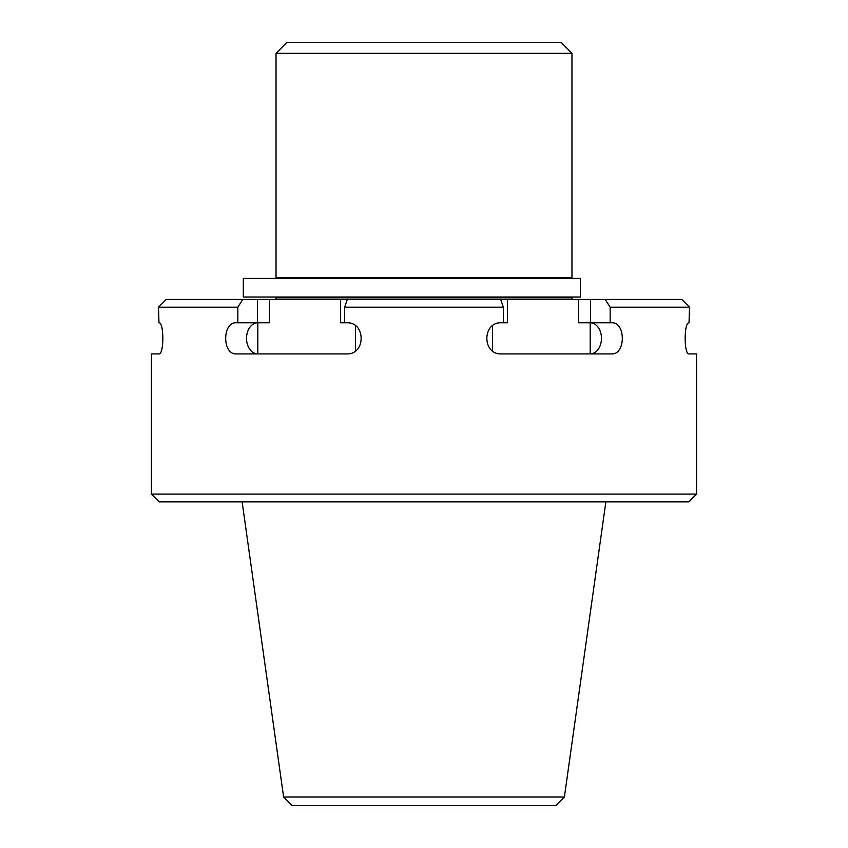 <?xml version="1.0" encoding="UTF-8"?>
<svg xmlns="http://www.w3.org/2000/svg" width="848" height="848" viewBox="0 0 848 848"><rect width="100%" height="100%" fill="white"/><g stroke="black" fill="none" stroke-linecap="round" stroke-linejoin="round"><path stroke-width="1.27" d="M283.614 797.035L292.178 805.6L555.822 805.6L564.386 797.035L283.614 797.035L242.136 501.878M564.386 797.035L605.864 501.878M166.187 299.397L242.835 299.397L237.843 307.188L158.502 307.188L166.187 299.397L158.502 307.188L158.958 322.759C164.12 321.827 164.12 354.824 158.958 353.913L151.432 353.913L151.432 494.087L696.568 494.087L688.788 501.878L159.212 501.878L151.432 494.087M242.835 299.397L347.351 299.397L344.659 307.188L344.659 322.759L346.588 322.759C365.976 321.827 365.997 354.824 346.588 353.913L236.369 353.913C222.144 354.846 222.123 321.848 236.369 322.759L237.843 322.759L237.843 307.188M257.813 353.913A15.571 11.3 90 0 1 246.524 338.331A15.571 11.3 90 0 1 257.813 322.759L257.813 353.913M257.495 299.397L257.495 322.759L237.843 322.759M269.463 299.397L269.463 322.759L257.495 322.759M344.659 322.759L340.642 322.759L340.642 299.397M590.505 299.397L605.165 299.397L610.157 307.188L610.157 322.759L611.631 322.759C625.856 321.827 625.877 354.824 611.631 353.913L501.412 353.913C482.024 354.846 482.003 321.848 501.412 322.759L503.341 322.759L503.341 307.188L500.649 299.397L590.505 299.397L590.505 322.759L578.537 322.759L578.537 299.397M590.187 322.759A15.571 11.3 -90 0 1 601.476 338.331A15.571 11.3 -90 0 1 590.187 353.913L590.187 322.759M610.157 322.759L590.505 322.759M507.358 299.397L507.358 322.759L503.341 322.759M696.568 494.087L696.568 353.913L689.042 353.913C683.88 354.846 683.88 321.848 689.042 322.759L689.498 307.188L681.813 299.397L689.498 307.188L610.157 307.188M605.165 299.397L681.813 299.397M347.351 299.397L500.649 299.397M344.659 307.188L503.341 307.188M571.965 53.307L561.069 42.4L286.931 42.4L276.035 53.307L276.035 277.593L571.965 277.593L571.965 53.307L276.035 53.307M571.965 299.397L571.965 297.839L276.035 297.839L276.035 299.397M563.401 277.593L563.401 278.367M563.401 297.054L563.401 297.839M580.467 278.367L580.467 297.054L243.323 297.054L243.323 278.367L580.467 278.367L580.467 297.054M355.429 350.913L355.429 325.759M492.571 350.913L492.571 325.759M284.599 277.593L284.599 278.367M284.599 297.054L284.599 297.839"/></g></svg>
